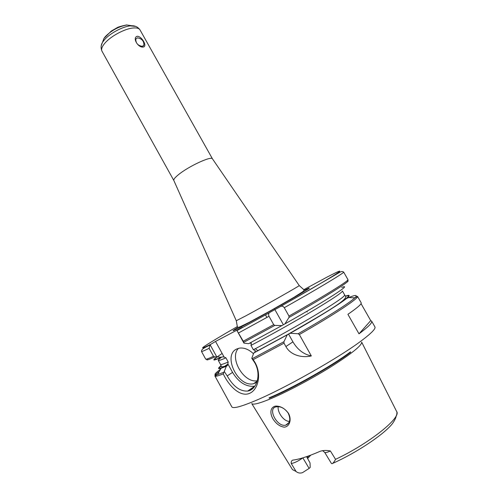 <?xml version="1.0" encoding="UTF-8"?>
<svg xmlns="http://www.w3.org/2000/svg" width="498" height="498" viewBox="0 0 498 498"><rect width="100%" height="100%" fill="white"/><g stroke="black" fill="none" stroke-linecap="round" stroke-linejoin="round"><path stroke-width="0.75" d="M251.776 403.61C253.04 404.999 258.979 403.536 269.592 399.209C285.609 392.611 310.976 379.246 330.859 366.858C351.588 353.698 361.865 345.469 361.697 342.182M322.561 450.615L324.696 452.396L331.388 463.408L331.979 463.706C332.907 463.489 334.096 462.032 335.54 459.349L330.411 450.989C326.732 450.186 323.314 450.285 320.164 451.281C308.362 456.411 299.273 459.355 292.892 460.102C291.535 460.569 290.994 461.702 291.262 463.514L296.08 471.488C297.891 473.032 300.014 473.43 302.454 472.689L309.127 468.406L302.84 457.861M288.442 413.272C284.924 408.528 280.754 406.125 275.923 406.063C270.458 406.816 269.412 412.718 272.997 418.967C276.166 423.842 279.907 426.574 284.227 427.153C289.469 426.817 292.015 419.795 288.442 413.272L288.155 413.054C290.826 418.893 290.178 422.87 286.226 424.987L285.759 425.136C277.249 427.614 267.015 408.13 276.203 406.866C280.579 406.119 284.563 408.186 288.155 413.054M278.17 406.897C277.398 412.412 283.897 421.65 289.475 421.37M324.696 452.396C325.238 452.925 327.142 452.458 330.411 450.989M302.753 457.886L302.765 457.923C298.24 461.148 294.405 463.009 291.262 463.514M310.82 455.116L307.608 458.521M306.575 456.647L310.042 462.928L310.192 467.448L309.127 468.406M308.754 455.882L307.191 457.768M142.266 46.364L143.885 45.231C144.096 41.16 141.961 38.695 137.479 37.836L135.817 38.987C135.649 43.089 137.797 45.548 142.266 46.364M143.318 47.036C137.94 47.951 132.113 37.549 137.274 36.267C141.893 36.248 147.638 46.47 143.318 47.036M173.852 180.519L173.796 180.394C173.522 179.355 175.053 177.469 178.402 174.736C188.4 166.419 211.233 155.806 212.441 158.8L140.025 29.93C139.01 28.243 136.558 27.614 132.667 28.05C124.351 28.921 110.873 36.198 105.053 42.971C102.009 46.488 100.988 49.227 101.984 51.194C100.584 47.883 100.857 44.789 102.787 41.925L104.449 39.778C109.871 33.441 122.408 26.674 130.177 25.884L135.661 26.4M269.791 312.445L280.909 306.295C282.154 305.897 283.281 306.37 284.283 307.702L288.977 316.074L288.971 317.475L284.931 323.881L281.93 325.568L274.828 325.412L273.682 324.652L269.001 316.267C268.372 314.717 268.509 313.541 269.406 312.732L236.986 330.585L243.914 343.11L243.254 341.211L236.986 330.585M327.342 276.932L303.873 289.662M210.106 344.734L209.116 348.32L213.499 356.307L214.8 356.942L216.742 356.811L210.106 344.734L215.534 341.441L242.401 327.279L237.359 330.28M283.356 324.746L274.803 309.451M284.931 323.881C326.987 300.269 353.673 282.771 341.734 287.452M243.914 343.11L248.614 343.707L281.93 325.568M250.855 342.524L251.347 343.421L250.98 345.407L253.37 349.727L255.312 350.58L254.739 352.329L253.762 353.007L290.178 333.255L298.097 333.76L299.335 334.55L311.325 355.933C303.705 354.377 297.574 349.683 292.93 341.858L288.523 333.984M249.822 343.072L251.347 343.421M306.83 311.331L307.222 312.028M311.325 355.933C302.691 358.056 290.708 355.541 285.896 346.54L284.009 343.166L283.935 341.721L287.172 334.942M343.253 300.387L343.632 300.674M253.165 359.668L251.776 358.305L254.845 362.886C261.755 375.162 256.383 389.859 247.718 391.067C240.011 391.503 233.176 386.442 227.213 375.89L224.243 371.477L223.278 373.874C229.005 386.373 240.459 397.385 249.604 393.339C258.493 389.604 262.147 373.17 254.154 361.094L253.165 359.668M290.178 333.255C318.577 317.27 342.456 302.317 347.672 297.524C350.268 295.165 349.521 294.698 345.444 296.129M253.762 353.007L251.776 358.305M361.044 303.643L370.73 320.625L371.645 321.154C372.51 322.698 368.29 326.925 358.996 333.834L347.909 314.319C357.383 307.77 361.809 303.936 361.181 302.809L357.489 296.335L354.875 297.823C358.274 294.467 355.51 294.673 346.589 298.433M224.243 371.477L226.316 366.298L227.499 365.383L228.221 362.021L225.924 357.844L224.1 357.01L222.089 356.898L221.386 357.334L216.742 356.811M221.068 365.638C217.713 368.364 217.726 369.242 221.087 368.265L226.316 366.298M370.73 320.625L358.996 333.834M215.622 357.931C211.974 360.851 213.891 360.652 221.386 357.334M224.1 357.01L215.534 341.441M254.82 386.187L254.69 386.218C246.099 387.046 238.729 382.439 232.56 372.398L227.897 363.92M256.775 382.408L253.55 383.703C238.025 387.712 222.313 355.223 236.731 349.005L239.544 348.114C244.194 347.536 248.838 349.409 253.482 353.748M255.399 348.668L257.896 350.766M257.304 380.758C243.74 383.392 228.968 357.801 238.48 348.339M251.751 403.573L292.451 469.589L296.08 471.488M335.54 459.349C369.815 443.22 401.961 417.193 396.582 411.392L361.679 342.138M102.656 42.143L103.951 38.408L105.339 36.603C111.508 30.409 118.667 26.543 126.816 25.006L131.964 25.765M101.262 45.629L103.951 38.408L111.203 31.125L116.924 27.807C117.976 27.023 121.195 26.07 126.573 24.956L131.709 25.765C135.163 25.616 137.934 27.01 140.025 29.93M212.441 158.8L299.242 285.572C300.692 285.261 264.307 305.903 245.85 315.838L236.282 320.737M237.957 327.36C229.671 332.49 231.875 331.743 244.562 325.101C257.989 318.017 281.426 304.957 295.849 296.515C310.428 287.912 313.142 285.889 303.992 290.452M280.424 306.488C305.56 292.345 327.068 279.776 335.509 274.367C343.253 269.306 340.489 270.177 327.236 276.988M237.291 326.601C207.959 343.471 192.06 353.648 210.48 344.429M288.971 317.475C329.047 294.816 354.52 278.45 346.795 280.984M243.74 342.313L274.828 325.412M288.977 316.074C324.422 296.017 349.534 280.33 347.959 279.621L343.639 272.045C345.008 272.406 319.722 287.72 284.283 307.702M243.254 341.211L273.682 324.652M238.654 332.907L269.001 316.267M209.751 345.064C206.913 346.857 201.242 348.575 201.503 351.476C201.653 351.775 204.192 350.723 209.116 348.32M206.521 359.133L205.693 359.126C205.904 359.537 208.506 358.597 213.499 356.307M207.467 358.853C205.45 360.72 207.89 360.085 214.8 356.942M254.459 352.559L288.068 334.363M253.37 349.727C272.86 339.592 297.997 325.518 316.473 314.4C335.44 302.877 344.846 296.403 344.684 294.972L345.712 296.54C346.757 300.829 319.523 316.018 288.716 333.928M289.133 333.766C331.108 310.21 357.838 291.971 345.556 296.291M285.896 346.54L292.93 341.858M299.335 334.55C334.799 314.331 359.506 297.804 357.489 296.335M298.097 333.76C326.85 317.382 349.758 302.753 354.875 297.823L347.672 297.524M252.256 358.678L283.935 341.721M253.165 359.662L284.009 343.166M219.388 371.315C216.151 373.811 214.669 375.374 214.931 376.002C215.292 376.681 218.074 375.971 223.285 373.88M254.584 386.516L248.203 390.967M220.589 369.167C214.289 373.836 213.281 375.635 217.576 374.558L214.931 376.002L231.831 406.872C232.94 408.771 240.329 406.903 253.999 401.264C283.238 389.312 339.667 357.421 362.121 340.215C371.601 333.038 375.872 328.599 374.926 326.9L371.645 321.154M227.897 364.063L223.017 367.412M221.087 368.265L217.576 374.558L223.546 372.392M221.149 365.825C217.614 368.906 219.568 368.918 227.013 365.856M222.139 353.449C212.36 359.986 212.341 361.137 222.089 356.898M227.499 365.383C222.606 367.014 220.533 367.244 221.28 366.086L220.483 364.387C220.763 364.903 223.347 364.119 228.221 362.021M221.467 357.278C219.188 358.971 218.124 359.998 218.28 360.371C218.529 360.832 221.081 359.992 225.924 357.844M250.98 345.407C270.42 335.216 295.544 321.154 314.051 310.105C333.05 298.669 342.512 292.295 342.419 290.988L344.684 294.972M227.213 375.89L232.56 372.398M269.269 398.232C291.76 389.112 333.336 365.607 350.704 352.229M269.088 397.834C291.554 388.708 333.087 365.227 350.449 351.874M285.759 425.13L288.908 422.628M396.9 412.332C396.962 413.807 396.781 414.828 396.358 415.388C396.035 416.06 396.452 417.953 392.343 423.748C383.809 434.511 356.836 452.607 332.764 463.358M265.465 314.854L266.903 317.431M143.057 46.109L143.885 45.231M173.846 180.513L101.984 51.194M173.796 180.394L236.289 320.756L237.422 327.037C237.253 327.485 238.063 327.435 239.855 326.893L249.106 322.393L271.074 310.441L294.131 297.225L302.684 291.766C304.01 290.564 304.446 289.917 303.998 289.83L299.242 285.572M347.529 280.33L347.959 279.621M280.903 306.289L331.027 277.392C342.157 270.806 341.423 271.043 343.639 272.045M269.406 312.732L237.011 330.56M205.693 359.126L201.503 351.476M254.739 352.329L288.392 334.114M220.483 364.387L218.28 360.371M253.55 383.703L257.18 381.2M247.718 391.061L254.69 386.218M231.831 406.872L232.429 407.364M375.031 327.665L374.926 326.9"/></g></svg>
